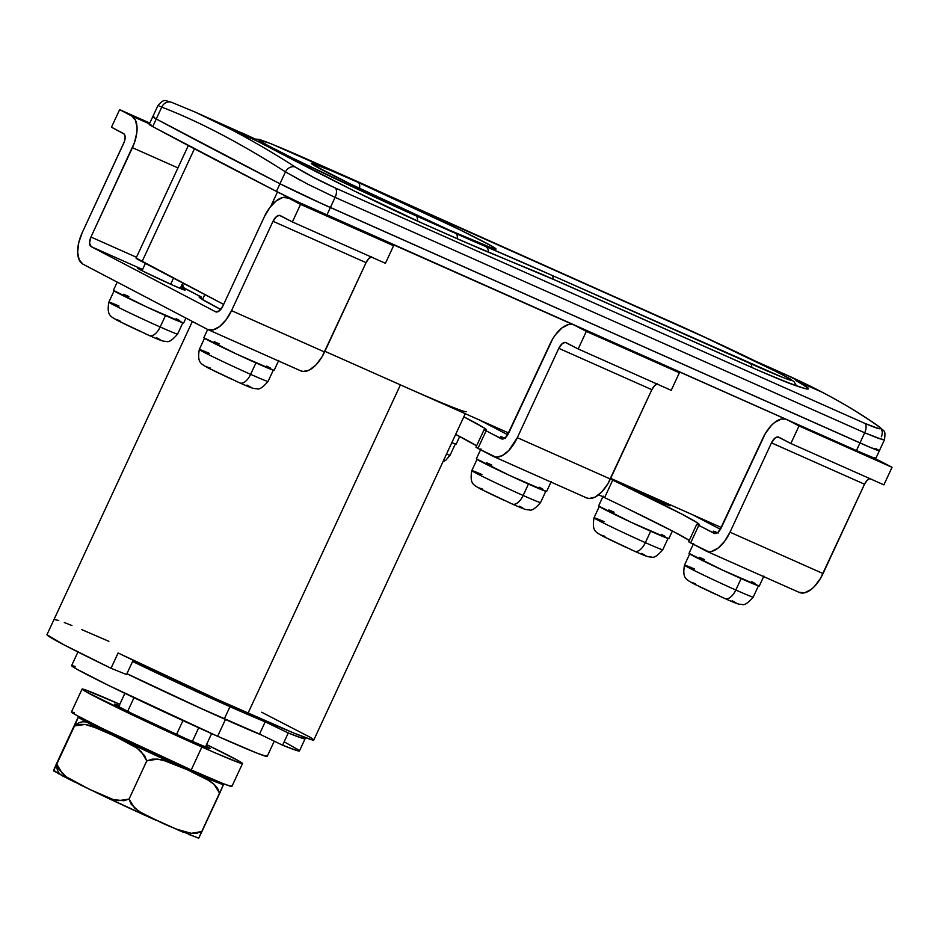 <?xml version="1.0" encoding="UTF-8"?>
<svg xmlns="http://www.w3.org/2000/svg" width="939" height="939" viewBox="0 0 939 939"><rect width="100%" height="100%" fill="white"/><g stroke="black" fill="none" stroke-linecap="round" stroke-linejoin="round"><path stroke-width="1.41" d="M194.878 111.964L257.497 141.237C288.296 157.353 366.597 198.657 422.82 223.47L462.692 241.194A8.428 4.249 -66 0 0 462.493 241.077L422.62 223.353A8.428 4.249 114 0 1 422.82 223.47L353.944 190.817L257.497 141.237L230.912 129.418C251.488 140.193 273.026 152.775 295.527 167.154L313.309 177.26L335.117 187.906L864.713 423.313L878.974 428.7L880.618 428.407L878.118 426.118C861.568 414.381 842.999 403.124 822.423 392.349L795.838 380.53L807.916 387.76L808.279 389.028L804.817 388.57L787.117 382.478L757.585 370.036A8.428 4.249 -66 0 0 757.433 369.943L559.081 281.77A8.428 4.249 114 0 1 559.233 281.864L757.585 370.036L541.932 274.258L481.144 249.187L422.82 223.47A8.428 4.249 -66 0 0 422.62 223.353L462.493 241.077A8.428 4.249 114 0 1 462.692 241.194L559.233 281.864A8.428 4.249 -66 0 0 559.081 281.77L757.433 369.943A8.428 4.249 114 0 1 757.585 370.036C807.54 391.129 820.287 394.626 795.838 380.53L822.423 392.349L783.29 373.511L822.423 392.349C842.999 403.124 861.568 414.381 878.118 426.118A8.428 7.571 -54.7 0 1 879.327 426.822A8.428 7.571 -54.7 0 1 881.31 436.741M58.723 620.479L54.039 619.447A143.186 4.002 24.9 0 0 54.039 619.447L46.95 634.729A143.186 4.002 24.9 0 0 111.025 668.275L118.114 652.992A143.186 4.002 24.9 0 0 248.002 713.264L400.425 384.873L389.051 379.79M784.593 374.872L758.853 362.794L784.593 374.872M882.472 439.652L864.69 432.785L859.983 442.938L864.69 432.785L335.094 197.366L330.375 207.531L870.77 447.633L878.176 449.934L879.045 450.814L874.725 449.265L859.983 442.938L323.908 204.632L279.963 183.751L285.468 171.884A8.428 6.878 -57.4 0 1 295.527 167.154C273.026 152.775 251.488 140.193 230.912 129.418L195.347 112.164L254.551 138.714L241.969 132.892L257.497 141.237L245.056 134.3M136.19 258.084L223.658 304.412L142.035 261.676L194.432 148.796L142.035 261.676A50.542 1.409 24.9 0 1 136.073 258.119L188.316 145.568M324.906 351.303L508.715 433.008L324.906 351.303M610.69 478.338L721.387 527.542L610.69 478.338M411.2 389.638L400.425 384.873L248.002 713.264A143.186 4.002 24.9 0 0 313.802 740.002L465.263 413.7M160.546 106.623L161.766 107.116C199.127 121.495 240.361 143.092 285.468 171.884L279.963 183.751L156.261 118.983A1684.566 47.032 24.9 0 0 279.963 183.751A42.114 1.174 24.9 0 0 330.375 207.531L335.094 197.366L307.828 184.22L285.468 171.884C262.92 157.494 241.335 144.899 220.724 134.101C200.101 123.302 180.441 114.312 161.766 107.116L156.261 118.983L161.766 107.116L159.243 106.095M153.022 116.776L154.548 117.246L153.022 116.776M277.475 191.932L270.855 206.204L277.475 191.932M466.237 411.622A143.186 4.002 -155.1 0 1 400.425 384.873M64.31 622.534L71.939 625.55M81.493 629.506L108.889 641.325M261.688 712.243L310.645 737.514L313.767 739.826L311.912 739.826L293.696 732.983L216.569 699.121L118.114 652.992L111.025 668.275L63.852 644.764L46.95 634.729L192.366 321.455M126.507 674.554L133.162 660.234L126.507 674.554L111.025 668.275L126.507 674.554M874.632 457.563L875.5 458.455L873.963 457.974L856.438 450.579L326.831 215.172L330.375 207.531L859.983 442.938A42.114 1.174 24.9 0 0 879.338 450.802A42.114 1.174 -155.1 0 1 859.983 442.938L317.006 201.486L279.963 183.751L156.261 118.983A42.114 1.174 -155.1 0 1 152.728 116.788A42.114 1.174 24.9 0 0 156.261 118.983L152.717 126.624L149.254 124.547M496.297 255.279A8.428 6.573 111.3 0 1 497.036 255.631A8.428 6.573 -68.7 0 0 496.297 255.279M172.037 102.492A8.428 7.594 111 0 0 171.684 102.351A8.428 7.594 111 0 0 161.766 107.116A8.428 7.594 -69 0 1 171.684 102.351A8.428 7.594 -69 0 1 172.037 102.492L171.356 102.234M307.605 184.103L335.094 197.366A8.428 4.249 -66 0 0 335.117 187.906C319.26 180.64 306.067 173.715 295.527 167.154A8.428 6.878 122.6 0 0 285.468 171.884L300.891 180.581M879.327 426.822A8.428 7.571 125.3 0 0 878.118 426.118C883.658 430.461 879.197 429.522 864.713 423.313L335.117 187.906A8.428 4.249 114 0 1 335.094 197.366L864.69 432.785A8.428 4.249 -66 0 0 864.713 423.313A8.428 4.249 114 0 1 864.69 432.785L878.857 438.548L884.479 439.675C885.806 429.193 884.245 432.081 879.244 426.764C852.506 407.808 820.674 390.119 783.76 373.722M220.172 701.539L220.477 700.893L220.172 701.539A83.383 2.324 24.9 0 0 253.201 715.577L220.172 701.539A83.383 2.324 24.9 0 1 132.904 660.774L220.172 701.539M182.952 720.6L176.532 734.451L182.952 720.6M192.342 741.493L198.704 727.784L192.342 741.493M124.875 693.334L118.666 706.727L124.875 693.334M127.669 711.351L133.995 697.712L127.669 711.351M211.639 733.605L205.418 746.998L211.639 733.605M313.79 165.264L354.097 185.863L449.194 230.043A8.428 4.249 114 0 1 449.312 230.114C474.676 241.523 516.79 259.164 484.125 241.98C449.276 223.811 379.79 191.849 358.099 182.354L460.556 230.114L491.484 245.948L495.909 249.222L486.308 245.948L449.312 230.114L346.867 182.342L323.286 170.487L311.502 163.245L330.798 170.487L358.099 182.354A8.428 4.249 114 0 1 359.484 188.469A8.428 4.249 -66 0 0 358.099 182.354C332.746 170.933 290.632 153.303 323.286 170.487C358.146 188.645 427.621 220.606 449.312 230.114A8.428 4.249 -66 0 0 449.182 230.043A8.428 4.249 -66 0 0 449.065 229.996M351.562 178.926A8.428 4.249 114 0 1 351.702 178.997A116.236 3.251 -155.1 0 1 388.183 195.488A261.112 7.289 24.9 0 0 470.134 232.532L668.732 320.809C688.087 329.284 750.108 357.818 781.213 374.027C810.357 389.368 772.774 373.628 750.144 363.44A8.428 4.249 114 0 1 751.763 367.419A8.428 4.249 -66 0 0 750.144 363.44L551.545 275.162A8.428 4.249 114 0 1 553.165 279.153A8.428 4.249 -66 0 0 551.545 275.162L783.161 377.572L791.73 380.495L791.331 379.755L781.213 374.027L699.297 334.648L303.086 157.412L269.634 143.209L258.425 139.711L267.462 145.263L291.16 157.4L366.468 193.305L455.72 233.459L551.545 275.162A261.112 7.289 24.9 0 0 485.24 246.311A116.236 3.251 -155.1 0 1 455.72 233.459L415.848 215.735C391.105 204.902 311.865 168.445 272.11 147.74C234.867 128.138 282.897 148.256 311.818 161.273A8.428 4.249 -66 0 0 311.678 161.203A8.428 4.249 114 0 1 311.818 161.273L351.702 178.997A8.428 4.249 -66 0 0 351.573 178.938A8.428 4.249 -66 0 0 351.444 178.891M417.374 221.005A8.428 4.249 -66 0 0 415.848 215.735A8.428 4.249 114 0 1 417.374 221.005M457.246 238.741A8.428 4.249 -66 0 0 455.72 233.459A8.428 4.249 114 0 1 457.246 238.741M488.573 252.204A8.428 6.573 -67.1 0 0 485.24 246.311A8.428 6.573 112.9 0 1 488.573 252.204M253.096 138.913L259.07 139.359L271.171 143.808L388.147 195.465A8.428 1.35 -65.4 0 0 388.112 195.453M388.147 195.465L470.005 232.473A8.428 4.249 114 0 1 470.134 232.532A8.428 4.249 -66 0 0 469.993 232.473M875.794 448.607A42.114 1.174 -155.1 0 1 879.338 450.802L875.794 458.443A42.114 1.174 24.9 0 1 856.438 450.579L859.983 442.938L856.438 450.579L299.341 202.554L276.418 191.392L152.717 126.624L156.261 118.983A1684.566 47.032 -155.1 0 0 279.963 183.751L276.418 191.392A42.114 1.174 24.9 0 0 326.831 215.172L330.375 207.531A42.114 1.174 -155.1 0 1 279.963 183.751L276.418 191.392A1684.566 47.032 24.9 0 1 152.717 126.624A42.114 1.174 24.9 0 1 149.184 124.418L157.893 105.661C164.912 97.679 165.088 101.072 171.72 102.363L195.347 112.164M149.477 124.418L151.003 124.887M305.105 738.747L299.424 750.965A134.77 3.768 24.9 0 1 282.58 745.202L288.261 732.983L302.957 738.477L304.999 738.477L301.912 736.282A134.77 3.768 -155.1 0 1 305.105 738.747A134.77 3.768 -155.1 0 1 288.261 732.983L265.197 721.833L288.261 732.983L282.58 745.202L259.528 734.052L265.197 721.833L229.973 706.68A105.285 2.934 -155.1 0 1 132.587 661.455L229.973 706.68L224.304 718.898A105.285 2.934 24.9 0 1 126.918 673.674L201.192 708.499L259.528 734.052L265.197 721.833A105.285 2.934 -155.1 0 1 229.973 706.68L224.304 718.898A105.285 2.934 24.9 0 0 259.528 734.052L282.58 745.202L297.287 750.695L299.107 751.071L297.956 749.592L284.505 742.01M77.937 651.983L71.599 665.634A107.809 3.005 24.9 0 0 119.617 690.799A107.809 3.005 24.9 0 0 217.637 736.282L225.43 719.485A107.809 3.005 -155.1 0 1 126.882 673.744L207.906 711.621L261.512 735.014A107.809 3.005 -155.1 0 1 225.43 719.485L217.637 736.282L256.77 753.043L266.922 756.505L266.453 755.625M75.12 666.432L71.857 665.551L76.54 669.014L109.253 685.763L217.637 736.282A107.809 3.005 24.9 0 0 267.181 756.423L274.258 741.176M119.183 705.612A52.643 1.467 -155.1 0 0 114.546 704.133L114.546 704.144A52.643 1.467 -155.1 0 0 137.998 716.422A52.643 1.467 -155.1 0 0 185.852 738.641L208.329 748.078L209.69 748.078L205.934 745.883A52.643 1.467 -155.1 0 1 210.054 748.465A52.643 1.467 -155.1 0 1 185.852 738.641L132.939 713.969L116.964 705.788L114.675 704.097L119.64 705.788M82.08 689.062L71.446 711.973A88.442 2.465 24.9 0 0 110.837 732.62A88.442 2.465 24.9 0 0 191.239 769.933L201.873 747.021A88.442 2.465 -155.1 0 1 121.471 709.708A88.442 2.465 -155.1 0 1 82.08 689.062A88.442 2.465 -155.1 0 1 119.793 704.285L84.968 689.719L82.292 689.003L82.679 689.719L86.142 691.832L156.437 726.293L214.726 752.679L239.633 762.891L242.309 763.607L241.922 762.891L238.471 760.766L206.557 744.557A88.442 2.465 -155.1 0 1 242.52 763.536A88.442 2.465 -155.1 0 1 201.873 747.021L191.239 769.933L223.341 783.678L231.675 786.518L231.287 785.802M74.334 712.631L71.657 711.915L75.496 714.743L102.339 728.488L191.239 769.933A88.442 2.465 24.9 0 0 231.886 786.448L242.52 763.536M221.217 782.703L223.541 784.417L217.801 782.703L194.702 772.985L114.182 735.812A80.015 2.23 -155.1 0 1 87.82 722.678A13.31 11.491 117.6 0 0 74.51 725.964L85.144 724.45L90.25 725.518L114.182 735.812L83.688 720.471L78.371 717.056L80.989 717.642M89.44 789.3L66.423 776.882L62.338 773.49L56.786 764.158A13.31 11.491 117.6 0 0 62.397 775.837A13.31 11.491 -62.4 0 1 56.786 764.158L53.558 770.52L54.251 770.52M194.972 771.588A50.542 1.409 -155.1 0 1 173.574 762.585L195.148 771.647M106.623 730.577L130.368 742.585L173.574 762.585A50.542 1.409 -155.1 0 1 106.623 730.577M161.966 822.951L138.761 811.366L131.167 804.16L129.042 799.101L123.748 800.732L113.29 799.559L103.536 795.955L81.517 785.438M152.998 818.937L152.987 818.937A80.015 2.23 24.9 0 1 98.231 793.525L98.231 793.525M144.383 815.04L135.063 810.78M125.58 806.401L106.811 797.61M74.427 781.941L63.007 776.13A13.31 11.491 -62.4 0 1 62.397 775.837M58.875 773.924L53.652 770.156L78.442 716.703L56.786 764.158L74.51 725.964L79.792 724.333L85.144 724.45L100.004 729.122L128.209 742.761L137.129 748.195L144.665 755.719L146.766 760.919L129.042 799.101L146.766 760.919L152.083 759.158L157.47 759.111L167.6 761.494L186.767 769.487L205.5 778.337L214.045 784.276L217.531 788.267L219.667 793.326L201.944 831.508L196.662 833.269L191.31 833.327L176.262 829.137L143.198 814.09L134.653 808.139L129.042 799.101L118.408 800.627L113.29 799.559L89.369 789.265L66.423 776.882L58.887 769.346L56.786 764.158L53.593 770.743L54.838 767.327M198.681 838.046L188.716 834.466M183.387 832.259L177.072 829.571M78.418 716.891L78.371 717.056A80.015 2.23 -155.1 0 1 80.543 717.49M198.998 837.658L201.944 831.508L191.31 833.327L181.133 830.956L168.75 825.956L198.657 838.234L223.541 784.417A80.015 2.23 -155.1 0 1 186.767 769.487L209.913 781.048L214.045 784.276L219.667 793.326L223.541 784.417A80.015 2.23 -155.1 0 0 221.804 783.067M80.085 717.243L78.101 717.29L55.354 766.165M168.75 825.956L161.942 822.94M186.767 769.487A80.015 2.23 -155.1 0 1 114.182 735.812L137.129 748.195L141.214 751.587L146.766 760.919L157.47 759.111L162.623 760.027L186.767 769.487M74.51 725.964A13.31 11.491 -62.4 0 1 87.82 722.678A80.015 2.23 -155.1 0 1 78.371 717.056L74.51 725.964M671.221 390.331L578.178 348.968L586.323 331.408L679.366 372.771L671.221 390.331L679.366 372.771L586.323 331.408L575.02 325.481L586.323 331.408L578.178 348.968L671.221 390.331M668.063 366.844L679.366 372.771L668.063 366.844M550.125 343.78A27.794 14.015 114 0 1 572.931 324.554L568.611 324.518L562.038 327.864L555.548 334.636L552.648 338.991L508.656 433.137A8.428 4.249 114 0 1 501.461 438.853A8.428 4.249 114 0 1 501.344 438.795L484.336 429.839L486.461 429.851L484.547 428.184L463.819 416.81A147.4 4.12 -155.1 0 1 486.449 429.886A147.4 4.12 -155.1 0 1 484.36 429.663L486.109 430.825L477.963 448.384L495.839 457.152L502.072 455.732L508.727 450.579L517.319 437.668A27.794 14.015 114 0 1 493.597 456.554A27.794 14.015 114 0 1 493.186 456.366L477.963 448.384L486.109 430.825L502.142 439.029L504.032 438.607L507.013 435.907L550.125 343.78M479.77 420.144L507.154 434.475L479.77 420.144M505.581 438.49L500.628 436.623L503.961 438.642A26.116 0.728 -155.1 0 1 500.569 436.647A26.116 0.728 -155.1 0 1 504.783 438.149M476.589 445.884A147.4 4.12 24.9 0 0 455.673 434.381L476.39 445.755M476.214 447.234L477.963 448.384L475.967 447.199L484.125 429.639M656.96 383.992A8.428 4.249 -66 0 0 651.842 389.685L607.85 483.82L601.77 491.93L595.115 497.095L588.882 498.503L586.229 497.717A27.794 14.015 -66 0 0 586.64 497.916A27.794 14.015 -66 0 0 610.373 479.031L517.319 437.668L558.799 348.322L651.842 389.685L610.373 479.031L517.319 437.668L558.799 348.322A8.428 4.249 114 0 1 565.982 342.594A8.428 4.249 114 0 1 566.111 342.653L578.178 348.968L565.313 342.418L562.402 343.498L558.799 348.322L651.842 389.685L654.448 385.765L657.441 383.84M665.763 503.292A26.116 0.728 -155.1 0 1 670.164 505.804A26.116 0.728 -155.1 0 1 658.157 500.933L669.307 505.616L665.763 503.292M883.892 484.864L790.849 443.501L799.007 425.942L892.05 467.305L883.892 484.864L892.05 467.305L799.007 425.942L787.692 420.026L799.007 425.942L790.849 443.501L883.892 484.864M879.984 460.99L864.983 454.323L892.05 467.305L879.984 460.99A27.794 14.015 -66 0 0 879.585 460.791L865.922 454.722M688.886 541.768L690.635 542.93L698.792 525.359L714.825 533.575L717.725 532.495L719.685 530.441L762.808 438.313A27.794 14.015 114 0 1 785.603 419.087L781.295 419.052L774.722 422.409L771.4 425.414L765.332 433.525L721.328 527.671A8.428 4.249 114 0 1 714.145 533.387A8.428 4.249 114 0 1 714.016 533.329L697.02 524.373L699.132 524.385L697.219 522.718L681.737 514.067L610.362 478.925M692.442 514.678L719.826 529.021L692.442 514.678M718.253 533.023L713.311 531.169L716.633 533.176A26.116 0.728 -155.1 0 1 713.253 531.181A26.116 0.728 -155.1 0 1 717.455 532.683M623.649 484.019L658.157 500.933A26.116 0.728 -155.1 0 1 634.424 489.923A26.116 0.728 -155.1 0 1 622.792 483.82A26.116 0.728 -155.1 0 1 623.05 483.831M598.213 494.513L604.599 497.635L612.744 480.064A147.4 4.12 -155.1 0 1 699.121 524.432A147.4 4.12 -155.1 0 1 697.043 524.197L698.792 525.359L690.635 542.93L708.511 551.686L711.516 551.475L718.089 548.118L724.579 541.357L730.002 532.202A27.794 14.015 114 0 1 706.269 551.099A27.794 14.015 114 0 1 705.858 550.9L688.651 541.744L696.797 524.173M625.456 507.647L673.58 531.627L689.073 540.289M869.631 478.526A8.428 4.249 -66 0 0 864.526 484.219L820.522 578.354L814.453 586.476L811.132 589.481L804.559 592.826L798.913 592.251A27.794 14.015 -66 0 0 799.324 592.45A27.794 14.015 -66 0 0 823.045 573.565L730.002 532.202L771.471 442.856L864.526 484.219L823.045 573.565L730.002 532.202L771.471 442.856A8.428 4.249 114 0 1 778.666 437.128A8.428 4.249 114 0 1 778.795 437.187L790.849 443.501L777.985 436.952L775.086 438.032L771.471 442.856L864.526 484.219L867.131 480.31L870.124 478.374M689.261 540.418A147.4 4.12 24.9 0 0 604.599 497.635L612.744 480.064L610.409 478.949M598.695 494.759L604.599 497.635M142.622 269.998L137.681 268.143L143.374 271.371L172.987 285.268A26.116 0.728 -155.1 0 1 149.254 274.258A26.116 0.728 -155.1 0 1 137.622 268.167A26.116 0.728 -155.1 0 1 142.388 269.904M382.279 239.809L393.582 245.736L385.436 263.296L292.381 221.944L300.539 204.373L288.484 198.059L316.772 210.641L288.484 198.059L300.539 204.373L393.582 245.736L300.539 204.373L292.381 221.944L385.436 263.296L393.582 245.736L382.279 239.809M371.656 256.805L368.663 258.741L366.057 262.65L322.065 356.785L315.985 364.907L309.33 370.06L303.097 371.48L300.445 370.694A27.794 14.015 -66 0 0 300.856 370.882A27.794 14.015 -66 0 0 324.577 351.996L231.534 310.645L273.014 221.287A8.428 4.249 114 0 1 280.198 215.559A8.428 4.249 114 0 1 280.327 215.63L292.381 221.944L279.517 215.383L276.618 216.463L273.014 221.287L366.057 262.65L273.014 221.287L231.534 310.645A27.794 14.015 114 0 1 207.812 329.53A27.794 14.015 114 0 1 207.402 329.331L83.019 264.211L207.402 329.331L213.047 329.906L219.62 326.549L226.111 319.788L231.534 310.645L324.577 351.996L366.057 262.65A8.428 4.249 -66 0 1 371.163 256.957M149.806 123.068L119.629 109.652L111.471 127.211L123.537 133.526A8.428 4.249 114 0 1 123.76 143.139L82.28 232.496L124.382 141.613L125.157 137.164L124.206 134.066L111.471 127.211L119.629 109.652L149.806 123.068M149.442 123.854L119.629 109.652L131.683 115.967A27.794 14.015 114 0 1 132.422 147.681L177.952 167.917L132.422 147.681L90.954 237.027L134.465 142.634L136.836 132.587L137.059 127.95L135.556 120.38L131.683 115.967L149.442 123.854M136.472 257.263L90.954 237.027L136.472 257.263M91.177 246.64A8.428 4.249 114 0 1 90.954 237.027L89.545 243.013L91.177 246.64L142.575 269.493L91.177 246.64L215.559 311.76L91.177 246.64M182.659 282.968L183.046 286.665L184.22 288.003L181.063 286.595L200.547 296.571L201.439 297.158L199.103 296.947L201.016 298.614L220.747 309.471A147.4 4.12 -155.1 0 1 199.115 296.912A147.4 4.12 -155.1 0 1 201.192 297.135L200.629 298.356L201.439 297.158L184.22 288.003A8.428 4.249 -66 0 1 182.636 283.214M172.987 285.268L184.138 289.963L180.581 287.627A26.116 0.728 -155.1 0 1 184.995 290.151A26.116 0.728 -155.1 0 1 172.987 285.268M222.872 306.102A8.428 4.249 114 0 1 215.677 311.818A8.428 4.249 114 0 1 215.559 311.76L219.257 310.926L222.872 306.102L264.34 216.745L222.872 306.102M264.34 216.745A27.794 14.015 114 0 1 288.073 197.859A27.794 14.015 114 0 1 288.484 198.059L282.827 197.483L276.254 200.84L269.763 207.601L264.34 216.745M83.019 264.211A27.794 14.015 114 0 1 82.28 232.496L78.747 242.638L77.655 252.215L79.158 259.798L83.019 264.211M219.315 343.897L214.139 341.632M278.754 360.4L274.141 370.318A38.745 1.08 24.9 0 1 238.541 354.989A38.745 1.08 24.9 0 1 203.857 337.7L236.945 354.249L273.977 370.353M270.232 367.947L266.594 366.069M265.115 355.001A38.745 1.08 -155.1 0 1 256.429 351.139L265.115 355.001M459.711 436.471L456.178 444.088A38.745 1.08 24.9 0 1 451.835 442.633L456.014 444.112M704.485 559.55L699.309 557.297M763.923 576.053L759.311 585.983A38.745 1.08 24.9 0 1 723.711 570.654A38.745 1.08 24.9 0 1 689.026 553.353L722.114 569.914L759.146 586.006M755.402 583.6L751.763 581.722M750.284 570.654A38.745 1.08 -155.1 0 1 741.599 566.792L750.284 570.654M614.036 512.189L608.848 509.936M672.394 531.005L668.861 538.622A38.745 1.08 24.9 0 1 633.262 523.293A38.745 1.08 24.9 0 1 598.577 505.992L631.665 522.542L668.697 538.646M664.941 536.239L661.302 534.361M491.813 465.016L486.625 462.763M551.24 481.519L546.639 491.449A38.745 1.08 24.9 0 1 511.039 476.12A38.745 1.08 24.9 0 1 476.355 458.819L509.443 475.369L546.475 491.473M542.719 489.066L539.08 487.188M537.601 476.12A38.745 1.08 -155.1 0 1 528.927 472.258M537.613 476.12L528.915 472.258M128.866 296.536L123.678 294.271M185.945 318.098L183.692 322.957A38.745 1.08 24.9 0 1 148.092 307.628A38.745 1.08 24.9 0 1 113.396 290.339L146.496 306.889L183.528 322.993M179.772 320.586L176.133 318.708M267.92 381.234A37.9 1.056 -155.1 0 1 250.643 374.344L255.948 362.912L250.643 374.344A37.9 1.056 24.9 0 0 268.061 381.422C262.885 387.443 259.117 389.885 256.781 388.758C253.295 388.535 253.213 388.852 239.856 382.936L208.094 367.912C201.157 363.675 196.99 363.24 199.303 349.508A37.9 1.056 24.9 0 0 216.181 358.358A37.9 1.056 24.9 0 0 250.643 374.344A12.63 6.373 114 0 1 239.879 382.936A12.63 6.373 114 0 1 239.668 382.842A12.63 6.373 -66 0 0 239.879 382.936A12.63 6.373 -66 0 0 250.643 374.344A37.9 1.056 -155.1 0 1 199.444 349.695A37.9 1.056 -155.1 0 1 209.444 353.404M246.441 385.776L251.112 387.373M250.126 386.774L246.957 385.084M210.289 368.065L205.618 366.468M206.603 367.079L211.017 369.379M214.268 370.999L231.182 379.004M235.56 380.999L239.668 382.842M177.471 333.873A37.9 1.056 -155.1 0 1 160.182 326.983L165.499 315.551L160.182 326.983A37.9 1.056 24.9 0 0 177.6 334.061C172.424 340.082 168.668 342.524 166.332 341.397C162.846 341.174 162.752 341.491 149.407 335.575L117.645 320.551C110.696 316.314 106.541 315.88 108.842 302.147A37.9 1.056 24.9 0 0 125.732 310.997A37.9 1.056 24.9 0 0 160.182 326.983A12.63 6.373 114 0 1 149.418 335.575A12.63 6.373 114 0 1 149.219 335.481A12.63 6.373 -66 0 0 149.418 335.575A12.63 6.373 -66 0 0 160.182 326.983A37.9 1.056 -155.1 0 1 108.983 302.335A37.9 1.056 -155.1 0 1 118.995 306.044M170.663 284.235L173.492 278.144L170.663 284.235M155.991 338.416L160.651 340.012M159.665 339.402L156.508 337.723M119.828 320.704L115.157 319.107M116.143 319.718L120.556 322.018M123.819 323.638L140.721 331.643M145.111 333.638L149.219 335.481M540.418 502.365A37.9 1.056 -155.1 0 1 523.14 495.475L528.446 484.043L523.14 495.475A37.9 1.056 24.9 0 0 540.559 502.553C535.371 508.562 531.615 511.004 529.279 509.877C525.793 509.666 525.699 509.983 512.354 504.055L480.592 489.031C473.643 484.794 469.488 484.36 471.801 470.627A37.9 1.056 24.9 0 0 488.679 479.477A37.9 1.056 24.9 0 0 523.14 495.475A12.63 6.373 114 0 1 512.377 504.067A12.63 6.373 114 0 1 512.166 503.961A12.63 6.373 -66 0 0 512.377 504.067A12.63 6.373 -66 0 0 523.14 495.475A37.9 1.056 -155.1 0 1 471.93 470.815A37.9 1.056 -155.1 0 1 481.942 474.524M518.938 506.907L523.61 508.504M522.624 507.893L519.455 506.215M482.787 489.184L478.115 487.587M479.101 488.198L483.515 490.51M486.766 492.118L503.68 500.123M508.058 502.119L512.166 503.961M446.541 454.042A37.9 1.056 24.9 0 0 450.098 455.192L455.415 443.736M753.101 596.899A37.9 1.056 -155.1 0 1 735.812 590.009L741.117 578.577L735.812 590.009A37.9 1.056 24.9 0 0 753.231 597.087C748.054 603.096 744.298 605.549 741.963 604.411C738.465 604.2 738.383 604.516 725.025 598.589L693.264 583.565C686.327 579.328 682.16 578.905 684.472 565.172A37.9 1.056 24.9 0 0 701.351 574.011A37.9 1.056 24.9 0 0 735.812 590.009A12.63 6.373 114 0 1 725.049 598.601A12.63 6.373 114 0 1 724.849 598.495A12.63 6.373 -66 0 0 725.049 598.601A12.63 6.373 -66 0 0 735.812 590.009A37.9 1.056 -155.1 0 1 684.613 565.348A37.9 1.056 -155.1 0 1 694.625 569.057M731.61 601.441L736.282 603.038M735.296 602.427L732.127 600.749M695.459 583.718L690.787 582.121M691.773 582.732L696.186 585.044M699.438 586.664L716.351 594.657M720.741 596.652L724.849 598.495M662.641 549.538A37.9 1.056 -155.1 0 1 645.363 542.648L650.668 531.216L645.363 542.648A37.9 1.056 24.9 0 0 662.781 549.726C657.593 555.735 653.837 558.189 651.502 557.05C648.016 556.839 647.922 557.156 634.576 551.228L602.815 536.204C595.866 531.967 591.711 531.544 594.023 517.8A37.9 1.056 24.9 0 0 610.902 526.65A37.9 1.056 24.9 0 0 645.363 542.648A12.63 6.373 114 0 1 634.588 551.24A12.63 6.373 114 0 1 634.388 551.134A12.63 6.373 -66 0 0 634.588 551.24A12.63 6.373 -66 0 0 645.363 542.648A37.9 1.056 -155.1 0 1 594.152 517.988A37.9 1.056 -155.1 0 1 604.164 521.697M655.833 499.888L656.408 498.656L655.833 499.888M641.161 554.08L645.832 555.677M644.847 555.066L641.677 553.388M605.009 536.357L600.338 534.761M601.324 535.371L605.725 537.683M608.988 539.291L625.902 547.296M630.28 549.292L634.388 551.134M202.519 299.564L204.843 294.564M783.736 373.71L755.402 361.116M879.338 450.802L884.503 439.675M804.5 388.253L803.479 388.042C796.741 386.469 781.342 380.424 757.304 369.884L558.951 281.712L462.375 241.018L422.491 223.294C375.588 202.589 312.135 169.818 275.608 150.698L242.497 133.35M796.565 385.917L793.971 381.598L789.875 378.746L764.686 365.658L713.053 340.998L470.005 232.473M449.194 230.043L493.034 248.459M82.667 786.013L53.488 770.872M155.569 820.099L95.684 792.316M222.285 783.255L223.611 784.065M493.597 456.554L586.64 497.916M706.269 551.099L799.324 592.45M315.434 210.031L288.097 197.871M300.856 370.882L207.812 329.53M200.817 298.485L201.439 297.158M203.857 337.7L207.683 329.472M689.026 553.353L693.639 543.435M598.577 505.992L603.178 496.062M476.355 458.819L480.956 448.889M113.396 290.339L117.222 282.111M204.62 338.052L199.303 349.508M273.378 369.966L268.061 381.422M114.159 290.691L108.842 302.147M145.392 263.436L142.024 270.678M182.741 282.991L180.229 288.414M182.929 322.605L177.6 334.061M477.118 459.171L471.801 470.627M507.987 432.691L505.886 437.21M545.876 491.097L540.559 502.553M442.962 461.742L445.802 460.286L450.098 455.192M689.789 553.717L684.472 565.172M720.659 527.225L718.558 531.744M758.548 585.631L753.231 597.087M599.34 506.356L594.023 517.8M665.939 502.893L665.399 504.067M668.099 538.27L662.781 549.726"/></g></svg>
